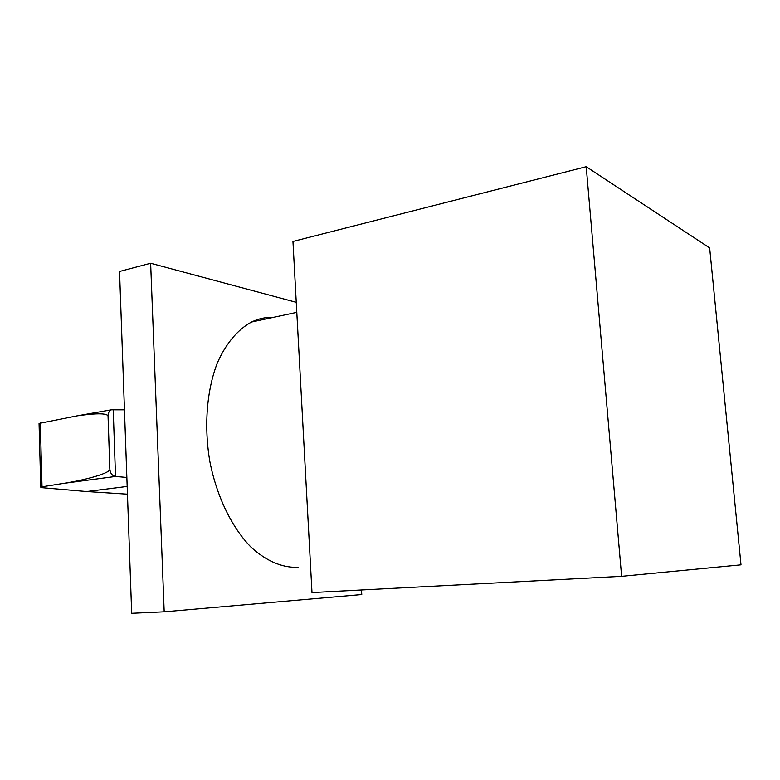 <?xml version="1.0" encoding="UTF-8"?>
<svg xmlns="http://www.w3.org/2000/svg" width="780" height="780" viewBox="0 0 780 780"><rect width="100%" height="100%" fill="white"/><g stroke="black" fill="none" stroke-linecap="round" stroke-linejoin="round"><path stroke-width="1.17" d="M127.15 486.447L86.687 491.546L127.423 494.169M126.828 477.457L115.518 476.453C112.183 475.771 110.302 473.353 109.853 469.219C110.565 472.797 87.828 479.612 63.463 483.405L42.013 486.817L40.755 487.178L41.574 487.656L86.687 491.546M39.068 423.452L77.064 415.857C96.301 413.127 106.626 413.156 108.04 415.925L109.834 469.219L108.059 415.925C108.088 412.912 109.19 410.865 111.384 409.802L124.43 409.831M119.545 271.469L131.684 613.294L119.545 271.469L150.637 263.26L164.19 611.822L361.764 594.545L361.501 589.972M296.244 302.328L150.637 263.26M131.684 613.294L164.19 611.822M298.028 567.236L296.293 567.352C281.102 567.392 266.087 560.742 251.257 547.394C232.206 528.138 216.908 497.075 209.937 461.994C203.824 426.68 206.68 390.507 217.269 363.148C225.859 343.512 237.793 329.472 251.55 322.023C258.648 318.61 265.96 317.041 273.478 317.343M586.219 166.705L292.948 241.468L311.99 592.576L621.621 576.332L586.219 166.705L709.654 247.923L741 564.837L621.621 576.332M113.217 409.461L115.518 476.453L63.463 483.405M40.316 422.857L42.013 486.817M39.059 423.257L40.755 487.178M111.384 409.802L77.064 415.857M296.79 312.361L251.55 322.023"/></g></svg>
